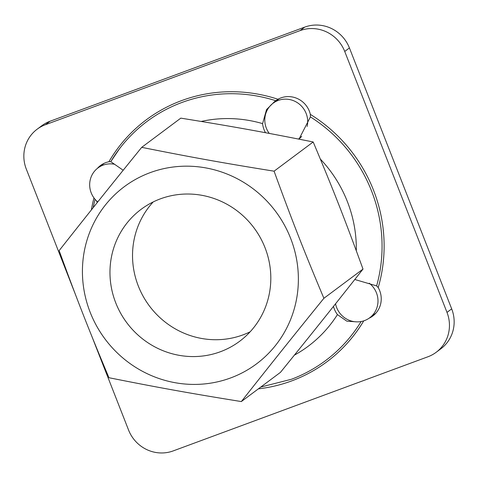 <?xml version="1.0" encoding="UTF-8"?>
<svg xmlns="http://www.w3.org/2000/svg" width="478" height="478" viewBox="0 0 478 478"><rect width="100%" height="100%" fill="white"/><g stroke="black" fill="none" stroke-linecap="round" stroke-linejoin="round"><path stroke-width="0.72" d="M300.005 138.22A22.394 21.576 53.3 0 1 298.72 138.865M436.163 352.298L440.865 348.791A35.127 33.848 -126.7 0 0 451.686 308.878L349.43 47.943A35.127 33.848 -126.7 0 0 304.803 27.091L50.071 121.227A35.127 33.848 -126.7 0 0 41.837 125.702L37.135 129.209A35.127 33.848 53.3 0 1 45.368 124.74L300.106 30.604A35.127 33.848 53.3 0 1 344.728 51.457L446.99 312.391A35.127 33.848 53.3 0 1 436.163 352.298A35.127 33.848 53.3 0 1 427.93 356.773L173.197 450.909A35.127 33.848 53.3 0 1 128.57 430.057L91.447 335.329M373.796 314.715A22.394 21.576 -126.7 0 0 374.991 314.112M278.142 99.167A22.394 21.576 -126.7 0 0 277.222 100.141M103.009 163.888A22.394 21.576 -126.7 0 0 102.089 164.862M356.761 321.861L346.837 321.168L337.438 314.602A22.394 21.576 53.3 0 1 333.489 306.38M354.796 279.499L376.628 285.886L378.218 287.565A22.394 21.576 53.3 0 1 372.762 316.036A22.394 21.576 53.3 0 1 369.022 318.258M97.339 168.429A22.394 21.576 53.3 0 1 100.535 165.478A22.394 21.576 53.3 0 1 108.912 161.737L110.777 161.672L123.193 170.24M97.309 202.481L96.347 200.7M265.499 132.717A22.394 21.576 53.3 0 1 262.595 123.623L266.545 109.576L274.671 101.497L277.969 99.263A22.394 21.576 53.3 0 1 310.353 114.391L310.407 116.907L299.001 139.152M75.267 294.048L26.314 169.122A35.127 33.848 53.3 0 1 37.135 129.209M153.193 201.943A82.336 79.342 -126.7 0 0 138.315 286.029A82.336 79.342 -126.7 0 0 250.155 331.798M115.754 302.879A82.336 79.342 53.3 0 1 141.13 209.322A82.336 79.342 53.3 0 1 253.967 227.827A82.336 79.342 53.3 0 1 239.657 341.268A82.336 79.342 53.3 0 1 115.754 302.879M241.336 401.568L280.449 372.362C313.072 332.079 332.497 307.79 363.005 269.09C345.014 219.695 333.297 189.796 313.192 141.978C263.635 132.071 232.493 126.461 180.815 118.138L141.709 147.344C191.266 157.25 222.401 162.861 274.079 171.184C292.07 220.579 303.787 250.484 323.893 298.296C291.269 338.573 271.845 362.868 241.336 401.568C189.658 393.239 158.523 387.628 108.96 377.722C88.854 329.91 77.137 300.005 59.147 250.609C89.661 211.915 109.08 187.621 141.709 147.344M363.005 269.09L323.893 298.296M150.164 172.648A110.549 106.528 -126.7 0 0 123.724 358.691A110.549 106.528 -126.7 0 0 297.292 294.55A110.549 106.528 -126.7 0 0 150.164 172.648M313.192 141.978L274.079 171.184M269.257 133.422A21.952 21.157 53.3 0 1 266.521 111.589A21.952 21.157 53.3 0 1 273.105 103.218A21.952 21.157 53.3 0 1 297.812 102.985A21.952 21.157 53.3 0 1 307.133 126.455M301.696 136.379A21.952 21.157 53.3 0 1 299.377 138.399A21.952 21.157 53.3 0 1 298.457 139.044M369.273 283.227A21.952 21.157 53.3 0 1 369.679 317.792A21.952 21.157 53.3 0 1 336.643 307.551A21.952 21.157 53.3 0 1 335.538 303.799M97.727 201.961A21.952 21.157 53.3 0 1 97.978 167.933A21.952 21.157 53.3 0 1 114.75 164.312M337.438 314.602A127.333 122.703 53.3 0 1 294.364 355.16M320.35 159.072A127.333 122.703 53.3 0 1 356.313 250.795M201.196 121.448A127.333 122.703 53.3 0 1 262.595 123.623M361.123 321.521A149.226 143.8 53.3 0 1 291.466 379.257L260.773 387.055M310.407 116.907A149.226 143.8 53.3 0 1 376.628 285.886M110.777 161.672A149.226 143.8 53.3 0 1 119.416 148.861A149.226 143.8 53.3 0 1 275.74 100.709M258.359 388.853A150.976 145.485 -126.7 0 0 363.752 320.858M378.218 287.565A150.976 145.485 -126.7 0 0 310.353 114.391M277.969 99.263A150.976 145.485 -126.7 0 0 108.912 161.737M344.728 51.457L349.43 47.943M304.803 27.091L300.106 30.604M451.686 308.878L446.99 312.391M93.975 197.934A150.976 145.485 -126.7 0 0 91.37 209.926M45.368 124.74L50.071 121.227M275.023 101.24L274.671 101.497M110.717 161.761L119.416 148.861M93.091 207.763L95.032 199.272M279.337 98.564L273.105 103.218M300.991 137.192L299.377 138.399M375.911 313.138L369.679 317.792M104.204 163.285L97.978 167.933"/></g></svg>

